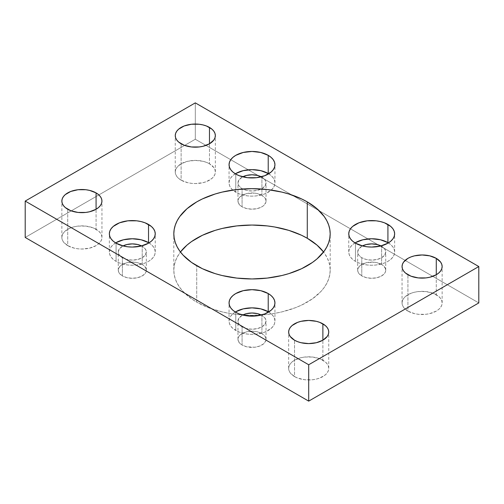 <?xml version="1.0" encoding="UTF-8"?>
<svg xmlns="http://www.w3.org/2000/svg" width="504" height="504" viewBox="0 0 504 504"><rect width="100%" height="100%" fill="white"/><g stroke="black" fill="none" stroke-linecap="round" stroke-linejoin="round"><path stroke-width="0.38" stroke-dasharray="2.52 1.89" d="M330.183 270.188A78.183 45.14 0 0 1 261.236 315.006A78.183 45.14 0 0 1 242.764 315.006A78.183 45.14 0 0 1 196.718 302.104L191.564 298.822L183.053 291.463L179.771 287.463L177.188 283.292L175.323 278.995L174.195 274.611L173.817 270.188L174.195 265.766L175.323 261.381L177.188 257.084L180.445 252A78.183 45.14 0 0 0 173.817 270.188A78.183 45.14 0 0 0 196.718 302.104L196.718 265.728L196.718 302.104L208.568 307.717L222.081 311.888L229.307 313.381L236.748 314.458L252 315.321L267.252 314.458L274.693 313.381L281.919 311.888L295.432 307.717L301.6 305.077L312.436 298.822L320.947 291.463L324.229 287.463L326.812 283.292L328.677 278.995L329.805 274.611L330.183 270.188L329.805 265.766L328.677 261.381L326.812 257.084L323.555 252A78.183 45.14 0 0 1 330.183 270.188L330.183 233.812M115.618 242.909A22.945 13.243 0 0 0 109.355 252A22.945 13.243 0 0 0 116.078 261.368L116.078 243.18L116.078 261.368A22.945 13.243 0 0 0 141.082 264.235A22.945 13.243 0 0 0 155.245 252A22.945 13.243 0 0 0 148.982 242.909M235.318 312.014A22.945 13.243 0 0 0 229.055 321.111A22.945 13.243 0 0 0 235.778 330.473L235.778 312.285L235.778 330.473A22.945 13.243 0 0 0 260.782 333.346A22.945 13.243 0 0 0 274.945 321.111A22.945 13.243 0 0 0 268.682 312.014M235.318 173.798A22.945 13.243 0 0 0 229.055 182.889A22.945 13.243 0 0 0 232.722 190.071A22.945 13.243 0 0 0 235.778 192.257L235.778 174.069L235.778 192.257A22.945 13.243 0 0 0 271.278 190.071A22.945 13.243 0 0 0 274.945 182.889A22.945 13.243 0 0 0 268.682 173.798M355.018 242.909A22.945 13.243 0 0 0 348.755 252A22.945 13.243 0 0 0 355.478 261.368L355.478 243.18L355.478 261.368A22.945 13.243 0 0 0 380.482 264.235A22.945 13.243 0 0 0 394.645 252A22.945 13.243 0 0 0 388.382 242.909M96.075 229.27A20.047 11.573 0 0 0 74.227 226.756A20.047 11.573 0 0 0 61.853 237.453A20.047 11.573 0 0 0 67.725 245.637L67.725 209.261L67.725 245.637L74.227 248.144L77.988 248.8L81.9 249.026L89.573 248.144L96.075 245.637L98.57 243.879L100.422 241.882L101.562 239.709L101.947 237.453L101.562 235.192L100.422 233.024L98.57 231.021L93.038 227.827L85.812 226.101L77.988 226.101L74.227 226.756L70.762 227.827L65.23 231.021L63.378 233.024L62.238 235.192L61.853 237.453L62.238 239.709L63.378 241.882L67.725 245.637A20.047 11.573 0 0 0 89.573 248.144A20.047 11.573 0 0 0 101.947 237.453A20.047 11.573 0 0 0 96.075 229.27L96.075 209.261L96.075 229.27M209.475 163.794A20.047 11.573 0 0 0 187.627 161.286A20.047 11.573 0 0 0 175.253 171.977A20.047 11.573 0 0 0 181.125 180.161L181.125 143.791L181.125 180.161L187.627 182.675L191.388 183.33L195.3 183.557L202.973 182.675L206.438 181.604L211.97 178.41L213.822 176.406L214.962 174.239L215.347 171.977L214.962 169.722L213.822 167.548L209.475 163.794L206.438 162.357L202.973 161.286L195.3 160.404L187.627 161.286L181.125 163.794L176.778 167.548L175.638 169.722L175.253 171.977L175.638 174.239L176.778 176.406L178.63 178.41L181.125 180.161A20.047 11.573 0 0 0 202.973 182.675A20.047 11.573 0 0 0 215.347 171.977A20.047 11.573 0 0 0 209.475 163.794L209.475 143.791L209.475 163.794M322.875 360.209A20.047 11.573 0 0 0 301.027 357.701A20.047 11.573 0 0 0 288.653 368.392A20.047 11.573 0 0 0 294.525 376.576L294.525 340.206L294.525 376.576L297.562 378.019L304.788 379.745L312.612 379.745L316.373 379.084L319.838 378.019L325.37 374.825L327.222 372.821L328.362 370.648L328.747 368.392L328.362 366.137L327.222 363.964L325.37 361.96L319.838 358.772L312.612 357.04L304.788 357.04L301.027 357.701L294.525 360.209L292.03 361.96L290.178 363.964L289.038 366.137L288.653 368.392L289.038 370.648L290.178 372.821L294.525 376.576A20.047 11.573 0 0 0 316.373 379.084A20.047 11.573 0 0 0 328.747 368.392A20.047 11.573 0 0 0 322.875 360.209L322.875 340.206L322.875 360.209M436.275 294.739A20.047 11.573 0 0 0 414.427 292.232A20.047 11.573 0 0 0 402.053 302.923A20.047 11.573 0 0 0 407.925 311.107L407.925 274.73L407.925 311.107L414.427 313.614L418.188 314.276L426.012 314.276L429.773 313.614L436.275 311.107L438.77 309.355L440.622 307.352L441.762 305.178L442.147 302.923L441.762 300.661L440.622 298.494L438.77 296.491L433.238 293.297L426.012 291.57L418.188 291.57L414.427 292.232L410.962 293.297L405.43 296.491L403.578 298.494L402.438 300.661L402.053 302.923L402.438 305.178L403.578 307.352L407.925 311.107A20.047 11.573 0 0 0 429.773 313.614A20.047 11.573 0 0 0 442.147 302.923A20.047 11.573 0 0 0 436.275 294.739L436.275 274.73L436.275 294.739M381.623 264.455A14.03 8.102 0 0 0 366.332 262.704A14.03 8.102 0 0 0 357.67 270.188A14.03 8.102 0 0 0 361.777 275.915L361.777 257.727A14.03 8.102 180 0 1 357.67 252A14.03 8.102 180 0 1 362.414 245.927L358.735 248.9L357.67 252L358.735 255.1L361.777 257.727L361.777 275.915A14.03 8.102 0 0 0 377.068 277.673A14.03 8.102 0 0 0 385.73 270.188A14.03 8.102 0 0 0 381.623 264.455L381.623 246.273L381.623 264.455L377.068 262.704L374.441 262.244L366.332 262.704L361.777 264.455L360.032 265.684L357.935 268.607L357.935 271.769L358.735 273.288L361.777 275.915L366.332 277.673L371.7 278.29L377.068 277.673L381.623 275.915L384.665 273.288L385.466 271.769L385.466 268.607L383.368 265.684L381.623 264.455M380.986 245.927A14.03 8.102 180 0 1 381.623 246.273A14.03 8.102 180 0 1 385.73 252A14.03 8.102 180 0 1 377.068 259.484A14.03 8.102 180 0 1 361.777 257.727L366.332 259.484L371.7 260.102L377.068 259.484L381.623 257.727L384.665 255.1L385.73 252L384.665 248.9L380.986 245.927M261.923 195.35A14.03 8.102 0 0 0 246.632 193.593A14.03 8.102 0 0 0 237.97 201.077A14.03 8.102 0 0 0 242.078 206.81L242.078 188.622A14.03 8.102 180 0 1 237.97 182.889A14.03 8.102 180 0 1 242.714 176.816L239.035 179.789L237.97 182.889L239.035 185.995L242.078 188.622L242.078 206.81A14.03 8.102 0 0 0 257.368 208.561A14.03 8.102 0 0 0 266.03 201.077A14.03 8.102 0 0 0 261.923 195.35L261.923 177.162L261.923 195.35L257.368 193.593L254.741 193.133L246.632 193.593L242.078 195.35L239.035 197.977L238.234 199.496L238.234 202.658L240.332 205.582L242.078 206.81L246.632 208.561L252 209.179L257.368 208.561L261.923 206.81L263.668 205.582L265.766 202.658L265.766 199.496L264.965 197.977L261.923 195.35M261.286 176.816A14.03 8.102 180 0 1 261.923 177.162A14.03 8.102 180 0 1 266.03 182.889A14.03 8.102 180 0 1 257.368 190.38A14.03 8.102 180 0 1 242.078 188.622L246.632 190.38L252 190.991L257.368 190.38L261.923 188.622L264.965 185.995L266.03 182.889L264.965 179.789L261.286 176.816M261.923 333.566A14.03 8.102 0 0 0 246.632 331.808A14.03 8.102 0 0 0 237.97 339.293A14.03 8.102 0 0 0 242.078 345.026L242.078 326.838A14.03 8.102 180 0 1 237.97 321.111A14.03 8.102 180 0 1 242.714 315.031L239.035 318.005L237.97 321.111L239.035 324.211L242.078 326.838L242.078 345.026A14.03 8.102 0 0 0 257.368 346.777A14.03 8.102 0 0 0 266.03 339.293A14.03 8.102 0 0 0 261.923 333.566L261.923 315.378L261.923 333.566L257.368 331.808L254.741 331.349L246.632 331.808L242.078 333.566L239.035 336.193L238.234 337.712L238.234 340.874L240.332 343.797L242.078 345.026L246.632 346.777L254.741 347.243L259.793 346.034L263.668 343.797L265.766 340.874L265.766 337.712L264.965 336.193L261.923 333.566M261.286 315.031A14.03 8.102 180 0 1 261.923 315.378A14.03 8.102 180 0 1 266.03 321.111A14.03 8.102 180 0 1 257.368 328.595A14.03 8.102 180 0 1 242.078 326.838L246.632 328.595L252 329.213L257.368 328.595L261.923 326.838L264.965 324.211L266.03 321.111L264.965 318.005L261.286 315.031M142.222 264.455A14.03 8.102 0 0 0 126.932 262.704A14.03 8.102 0 0 0 118.27 270.188A14.03 8.102 0 0 0 122.377 275.915L122.377 257.727A14.03 8.102 180 0 1 118.27 252A14.03 8.102 180 0 1 123.014 245.927L119.335 248.9L118.27 252L119.335 255.1L122.377 257.727L122.377 275.915A14.03 8.102 0 0 0 137.668 277.673A14.03 8.102 0 0 0 146.33 270.188A14.03 8.102 0 0 0 142.222 264.455L142.222 246.273L142.222 264.455L137.668 262.704L135.041 262.244L126.932 262.704L122.377 264.455L120.632 265.684L118.535 268.607L118.535 271.769L119.335 273.288L122.377 275.915L126.932 277.673L132.3 278.29L137.668 277.673L142.222 275.915L145.265 273.288L146.065 271.769L146.065 268.607L143.968 265.684L142.222 264.455M141.586 245.927A14.03 8.102 180 0 1 142.222 246.273A14.03 8.102 180 0 1 146.33 252A14.03 8.102 180 0 1 137.668 259.484A14.03 8.102 180 0 1 122.377 257.727L126.932 259.484L132.3 260.102L137.668 259.484L142.222 257.727L145.265 255.1L146.33 252L145.265 248.9L141.586 245.927M195.3 102.873L195.3 139.243L478.8 302.923L195.3 139.243L195.3 102.873M25.2 237.453L195.3 139.243L25.2 237.453M355.478 242.632L352.624 244.642L350.507 246.928L349.196 249.417L348.755 252L349.196 254.583L350.507 257.072L352.624 259.358L355.478 261.368L358.955 263.012L367.227 264.991L371.7 265.243L376.173 264.991L384.445 263.012L387.923 261.368L390.776 259.358L392.893 257.072L394.204 254.583L394.645 252L394.204 249.417L392.893 246.928L390.776 244.642L387.923 242.632M235.778 173.527L232.924 175.531L230.807 177.824L229.496 180.306L229.055 182.889L229.496 185.478L230.807 187.961L232.924 190.254L239.255 193.908L247.527 195.886L252 196.138L256.473 195.886L264.745 193.908L271.076 190.254L273.193 187.961L274.504 185.478L274.945 182.889L274.504 180.306L273.193 177.824L271.076 175.531L268.223 173.527M235.778 311.743L232.924 313.746L230.807 316.039L229.496 318.522L229.055 321.111L229.496 323.694L230.807 326.176L232.924 328.469L239.255 332.123L247.527 334.102L252 334.354L256.473 334.102L264.745 332.123L271.076 328.469L273.193 326.176L274.504 323.694L274.945 321.111L274.504 318.522L273.193 316.039L271.076 313.746L268.223 311.743M116.078 242.632L113.224 244.642L111.107 246.928L109.796 249.417L109.355 252L109.796 254.583L111.107 257.072L113.224 259.358L116.078 261.368L119.555 263.012L127.827 264.991L132.3 265.243L136.773 264.991L145.045 263.012L148.523 261.368L151.376 259.358L153.493 257.072L154.804 254.583L155.245 252L154.804 249.417L153.493 246.928L151.376 244.642L148.523 242.632M173.817 270.188L173.817 233.812M109.355 252L109.355 233.812M229.055 321.111L229.055 302.923M229.055 182.889L229.055 164.707M348.755 252L348.755 233.812M61.853 237.453L61.853 201.077M175.253 171.977L175.253 135.607M288.653 368.392L288.653 332.023M402.053 302.923L402.053 266.547M357.67 270.188L357.67 252M237.97 201.077L237.97 182.889M237.97 339.293L237.97 321.111M118.27 270.188L118.27 252M146.33 270.188L146.33 252M266.03 339.293L266.03 321.111M266.03 201.077L266.03 182.889M385.73 270.188L385.73 252M442.147 302.923L442.147 266.547M328.747 368.392L328.747 332.023M215.347 171.977L215.347 135.607M101.947 237.453L101.947 201.077M394.645 252L394.645 233.812M274.945 182.889L274.945 164.707M274.945 321.111L274.945 302.923M155.245 252L155.245 233.812"/><path stroke-width="0.76" d="M307.283 238.272A78.183 45.14 0 0 0 180.445 252L186.997 245.108L191.564 241.555L202.4 235.292L215.145 230.378L222.081 228.482L236.748 225.918L252 225.049L267.252 225.918L274.693 226.995L288.855 230.378L301.6 235.292L307.283 238.272L307.283 201.896L307.283 238.272L317.003 245.108L323.555 252A78.183 45.14 0 0 0 307.283 238.272M196.718 265.728A78.183 45.14 180 0 1 173.817 233.812A78.183 45.14 180 0 1 222.081 192.112A78.183 45.14 180 0 1 307.283 201.896L301.6 198.923L288.855 194.008L281.919 192.112L267.252 189.542L252 188.679L236.748 189.542L222.081 192.112L215.145 194.008L202.4 198.923L196.718 201.896L186.997 208.738L179.771 216.537L177.188 220.708L175.323 225.004L174.195 229.389L173.817 233.812L174.195 238.234L175.323 242.619L177.188 246.916L179.771 251.087L183.053 255.093L191.564 262.445L202.4 268.708L215.145 273.622L222.081 275.518L236.748 278.082L252 278.951L267.252 278.082L281.919 275.518L288.855 273.622L301.6 268.708L312.436 262.445L317.003 258.892L324.229 251.087L326.812 246.916L328.677 242.619L329.805 238.234L330.183 233.812L329.805 229.389L328.677 225.004L326.812 220.708L324.229 216.537L317.003 208.738L307.283 201.896A78.183 45.14 180 0 1 330.183 233.812A78.183 45.14 180 0 1 281.919 275.518A78.183 45.14 180 0 1 196.718 265.728M148.982 242.909A22.945 13.243 0 0 0 148.523 242.632L148.523 224.45A22.945 13.243 180 0 1 155.245 233.812A22.945 13.243 180 0 1 141.082 246.053A22.945 13.243 180 0 1 116.078 243.18L123.518 246.053L127.827 246.803L132.3 247.061L141.082 246.053L148.523 243.18L151.376 241.17L153.493 238.883L154.804 236.395L155.245 233.812L154.804 231.229L153.493 228.747L151.376 226.453L145.045 222.799L141.082 221.577L136.773 220.821L127.827 220.821L119.555 222.799L113.224 226.453L111.107 228.747L109.796 231.229L109.355 233.812L109.796 236.395L111.107 238.883L113.224 241.17L116.078 243.18A22.945 13.243 180 0 1 109.355 233.812A22.945 13.243 180 0 1 123.518 221.577A22.945 13.243 180 0 1 148.523 224.45L148.523 242.632A22.945 13.243 0 0 0 115.618 242.909M268.682 312.014A22.945 13.243 0 0 0 268.223 311.743L268.223 293.555A22.945 13.243 180 0 1 274.945 302.923A22.945 13.243 180 0 1 260.782 315.158A22.945 13.243 180 0 1 235.778 312.285L239.255 313.935L247.527 315.913L256.473 315.913L264.745 313.935L271.076 310.281L273.193 307.988L274.504 305.506L274.945 302.923L274.504 300.34L273.193 297.851L271.076 295.565L268.223 293.555L260.782 290.682L252 289.674L243.218 290.682L235.778 293.555L232.924 295.565L230.807 297.851L229.496 300.34L229.055 302.923L229.496 305.506L230.807 307.988L232.924 310.281L235.778 312.285A22.945 13.243 180 0 1 229.055 302.923A22.945 13.243 180 0 1 243.218 290.682A22.945 13.243 180 0 1 268.223 293.555L268.223 311.743A22.945 13.243 0 0 0 235.318 312.014M268.682 173.798A22.945 13.243 0 0 0 268.223 173.527L268.223 155.339A22.945 13.243 180 0 1 274.945 164.707A22.945 13.243 180 0 1 260.782 176.942A22.945 13.243 180 0 1 235.778 174.069L239.255 175.72L247.527 177.698L256.473 177.698L264.745 175.72L271.076 172.066L273.193 169.772L274.504 167.29L274.945 164.707L274.504 162.124L273.193 159.636L271.076 157.349L268.223 155.339L260.782 152.466L252 151.458L243.218 152.466L235.778 155.339L232.924 157.349L230.807 159.636L229.496 162.124L229.055 164.707L229.496 167.29L230.807 169.772L232.924 172.066L235.778 174.069A22.945 13.243 180 0 1 229.055 164.707A22.945 13.243 180 0 1 243.218 152.466A22.945 13.243 180 0 1 268.223 155.339L268.223 173.527A22.945 13.243 0 0 0 235.318 173.798M388.382 242.909A22.945 13.243 0 0 0 387.923 242.632L387.923 224.45A22.945 13.243 180 0 1 394.645 233.812A22.945 13.243 180 0 1 380.482 246.053A22.945 13.243 180 0 1 355.478 243.18L362.918 246.053L367.227 246.803L371.7 247.061L380.482 246.053L387.923 243.18L390.776 241.17L392.893 238.883L394.204 236.395L394.645 233.812L394.204 231.229L392.893 228.747L390.776 226.453L384.445 222.799L380.482 221.577L376.173 220.821L367.227 220.821L358.955 222.799L352.624 226.453L350.507 228.747L349.196 231.229L348.755 233.812L349.196 236.395L350.507 238.883L352.624 241.17L355.478 243.18A22.945 13.243 180 0 1 348.755 233.812A22.945 13.243 180 0 1 362.918 221.577A22.945 13.243 180 0 1 387.923 224.45L387.923 242.632A22.945 13.243 0 0 0 355.018 242.909M96.075 192.893L96.075 209.261L98.57 207.509L100.422 205.506L101.562 203.339L101.947 201.077L101.562 198.822L100.422 196.648L98.57 194.645L96.075 192.893L89.573 190.386L85.812 189.724L77.988 189.724L70.762 191.457L65.23 194.645L63.378 196.648L62.238 198.822L61.853 201.077A20.047 11.573 180 0 1 74.227 190.386A20.047 11.573 180 0 1 96.075 192.893A20.047 11.573 180 0 1 101.947 201.077A20.047 11.573 180 0 1 89.573 211.768A20.047 11.573 180 0 1 67.725 209.261A20.047 11.573 180 0 1 61.853 201.077L62.238 203.339L63.378 205.506L65.23 207.509L70.762 210.703L77.988 212.43L85.812 212.43L89.573 211.768L96.075 209.261L96.075 192.893M209.475 127.424L209.475 143.791L213.822 140.036L214.962 137.863L215.347 135.607L214.962 133.352L213.822 131.179L211.97 129.175L206.438 125.981L202.973 124.916L199.212 124.255L191.388 124.255L184.162 125.981L178.63 129.175L176.778 131.179L175.638 133.352L175.253 135.607A20.047 11.573 180 0 1 187.627 124.916A20.047 11.573 180 0 1 209.475 127.424A20.047 11.573 180 0 1 215.347 135.607A20.047 11.573 180 0 1 202.973 146.299A20.047 11.573 180 0 1 181.125 143.791A20.047 11.573 180 0 1 175.253 135.607L175.638 137.863L176.778 140.036L178.63 142.04L184.162 145.228L191.388 146.96L199.212 146.96L202.973 146.299L209.475 143.791L209.475 127.424M322.875 323.839L322.875 340.206L327.222 336.451L328.362 334.278L328.747 332.023L328.362 329.761L327.222 327.594L325.37 325.59L319.838 322.396L316.373 321.325L308.7 320.443L301.027 321.325L297.562 322.396L292.03 325.59L290.178 327.594L289.038 329.761L288.653 332.023A20.047 11.573 180 0 1 301.027 321.325A20.047 11.573 180 0 1 322.875 323.839A20.047 11.573 180 0 1 328.747 332.023A20.047 11.573 180 0 1 316.373 342.714A20.047 11.573 180 0 1 294.525 340.206A20.047 11.573 180 0 1 288.653 332.023L289.038 334.278L290.178 336.451L294.525 340.206L297.562 341.643L301.027 342.714L308.7 343.596L316.373 342.714L322.875 340.206L322.875 323.839M436.275 258.363L436.275 274.73L438.77 272.979L440.622 270.976L441.762 268.808L442.147 266.547L441.762 264.291L440.622 262.118L436.275 258.363L429.773 255.856L422.1 254.974L414.427 255.856L410.962 256.927L407.925 258.363L403.578 262.118L402.438 264.291L402.053 266.547A20.047 11.573 180 0 1 414.427 255.856A20.047 11.573 180 0 1 436.275 258.363A20.047 11.573 180 0 1 442.147 266.547A20.047 11.573 180 0 1 429.773 277.244A20.047 11.573 180 0 1 407.925 274.73A20.047 11.573 180 0 1 402.053 266.547L402.438 268.808L403.578 270.976L405.43 272.979L410.962 276.173L418.188 277.899L426.012 277.899L429.773 277.244L436.275 274.73L436.275 258.363M362.414 245.927A14.03 8.102 180 0 1 380.986 245.927L377.068 244.516L371.7 243.898L366.332 244.516L362.414 245.927M242.714 176.816A14.03 8.102 180 0 1 261.286 176.816L257.368 175.405L252 174.787L246.632 175.405L242.714 176.816M242.714 315.031A14.03 8.102 180 0 1 261.286 315.031L257.368 313.62L252 313.009L246.632 313.62L242.714 315.031M123.014 245.927A14.03 8.102 180 0 1 141.586 245.927L137.668 244.516L132.3 243.898L126.932 244.516L123.014 245.927M478.8 302.923L478.8 266.547L195.3 102.873L25.2 201.077L25.2 237.453L25.2 201.077L308.7 364.757L308.7 401.127L25.2 237.453L308.7 401.127L308.7 364.757L478.8 266.547L478.8 302.923L308.7 401.127L478.8 302.923M478.8 266.547L308.7 364.757L25.2 201.077L195.3 102.873L478.8 266.547M387.923 242.632L380.482 239.765L371.7 238.757L362.918 239.765L355.478 242.632M268.223 173.527L260.782 170.654L252 169.646L243.218 170.654L235.778 173.527M268.223 311.743L260.782 308.87L252 307.862L243.218 308.87L235.778 311.743M148.523 242.632L141.082 239.765L132.3 238.757L123.518 239.765L116.078 242.632"/></g></svg>

